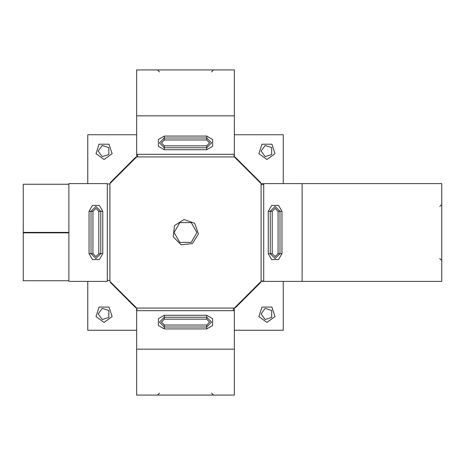<?xml version="1.0" encoding="UTF-8"?>
<svg xmlns="http://www.w3.org/2000/svg" width="465" height="465" viewBox="0 0 465 465"><rect width="100%" height="100%" fill="white"/><g stroke="black" fill="none" stroke-linecap="round" stroke-linejoin="round"><path stroke-width="0.7" d="M206.681 319.17L206.681 315.264L212.604 318.682L212.604 325.523L206.681 328.947L206.681 325.035L209.61 322.106L206.681 319.17L164.325 319.17L161.39 322.106L164.325 325.035L164.325 326.988L159.437 322.106L164.325 317.217L164.325 319.17M164.325 326.988L164.325 328.947L158.402 325.523L158.402 318.682L164.325 315.264L164.325 317.217L159.437 322.106L164.325 326.988L206.681 326.988L211.569 322.106L206.681 317.217L211.569 322.106L206.681 326.988M272.176 211.325L275.106 208.39L278.041 211.325L278.041 253.675L278.041 211.325L279.994 211.325L275.106 206.437L270.217 211.325L268.264 211.325L271.682 205.396L278.529 205.396L281.947 211.325L279.994 211.325L275.106 206.437L270.217 211.325L272.176 211.325L272.176 253.675L275.106 256.61L278.041 253.675L279.994 253.675L275.106 258.563L270.217 253.675L272.176 253.675M279.994 211.325L279.994 253.675L281.947 253.675L278.529 259.604L271.682 259.604L268.264 253.675L270.217 253.675L270.217 211.325L275.106 206.437L279.994 211.325L275.106 206.437L270.217 211.325M98.83 253.675L102.742 253.675L99.318 259.604L92.477 259.604L89.059 253.675L92.965 253.675L95.9 256.61L98.83 253.675L98.83 211.325L95.9 208.39L92.965 211.325L91.012 211.325L95.9 206.437L100.783 211.325L98.83 211.325M91.012 211.325L89.059 211.325L92.477 205.396L99.318 205.396L102.742 211.325L100.783 211.325L95.9 206.437L91.012 211.325L91.012 253.675L95.9 258.563L100.783 253.675L95.9 258.563L91.012 253.675M206.681 139.965L164.325 139.965L164.325 138.012L159.437 142.895L164.325 147.783L164.325 149.736L158.402 146.318L158.402 139.477L164.325 136.053L164.325 138.012L159.437 142.895L164.325 147.783L164.325 145.83L206.681 145.83L209.61 142.895L206.681 139.965L206.681 138.012L211.569 142.895L206.681 147.783L206.681 145.83M164.325 138.012L206.681 138.012L206.681 136.053L212.604 139.477L212.604 146.318L206.681 149.736L206.681 147.783L164.325 147.783L159.437 142.895L164.325 138.012L159.437 142.895L164.325 147.783M194.719 223.293L184.041 219.556L174.468 225.572L173.201 236.813L181.199 244.805L192.434 243.544L198.45 233.965L194.719 223.293M196.904 232.506L191.202 222.63L179.798 222.63L174.102 232.506L179.798 242.381L191.202 242.381L196.904 232.506L191.202 242.375L179.804 242.375L174.102 232.506M104.05 159.518L95.993 153.665L99.074 144.197L109.031 144.197L112.106 153.665L104.05 159.518L95.993 153.665L99.074 144.197L109.031 144.197L112.106 153.665L104.05 159.518M104.05 322.425L95.993 316.572L99.074 307.098L109.031 307.098L112.106 316.572L104.05 322.425L95.993 316.572L99.074 307.098L109.031 307.098L112.106 316.572L104.05 322.425M266.957 322.425L258.9 316.572L261.975 307.098L271.932 307.098L275.013 316.572L266.957 322.425L258.9 316.572L261.975 307.098L271.932 307.098L275.013 316.572L266.957 322.425M266.957 159.518L258.9 153.665L261.975 144.197L271.932 144.197L275.013 153.665L266.957 159.518L258.9 153.665L261.975 144.197L271.932 144.197L275.013 153.665L266.957 159.518M261.092 151.049L265.143 145.469L271.7 147.603L271.7 154.496L265.143 156.624L261.092 151.049L265.143 145.469L271.7 147.603L271.7 154.496L265.143 156.624L261.092 151.049M261.092 313.951L265.143 308.376L271.7 310.504L271.7 317.397L265.143 319.531L261.092 313.951L265.143 308.376L271.7 310.504L271.7 317.397L265.143 319.531L261.092 313.951M98.185 313.951L102.236 308.376L108.793 310.504L108.793 317.397L102.236 319.531L98.185 313.951L102.236 308.376L108.793 310.504L108.793 317.397L102.236 319.531L98.185 313.951M98.185 151.049L102.236 145.469L108.793 147.603L108.793 154.496L102.236 156.624L98.185 151.049L102.236 145.469L108.793 147.603L108.793 154.496L102.236 156.624L98.185 151.049M164.325 139.965L161.39 142.895L164.325 145.83M260.417 282.052L260.737 282.377L235.395 307.714L235.075 307.394M255.053 288.056L253.675 289.439M235.046 157.594L235.371 157.269L260.714 182.611L260.388 182.937M241.056 162.953L242.434 164.337M261.092 183.634L261.092 281.377L234.372 308.092L136.629 308.092L109.914 281.377L109.914 183.629L110.589 182.96L110.269 182.64L135.606 157.298L135.931 157.618L136.629 156.914L234.372 156.92L261.092 183.634L263.702 183.629L263.702 281.372L441.75 281.372L441.75 183.629L302.145 183.629L302.145 281.372L441.75 281.372L441.75 183.629L261.092 183.629L260.394 182.931M115.948 176.956L117.331 175.572M135.954 307.417L135.635 307.743L110.292 282.4L110.618 282.081M129.95 302.058L128.567 300.675M109.914 183.634L136.629 156.92L136.629 154.299L234.372 154.299L234.372 69.924L136.629 69.924L136.629 115.855L234.372 115.855M87.757 134.757L87.757 183.629L87.757 134.757L136.629 134.757L87.757 134.757M87.757 281.372L87.757 330.243L136.629 330.243L87.757 330.243L87.757 281.372M234.372 330.243L283.243 330.243L283.243 281.372L283.243 330.243L234.372 330.243M283.243 183.629L283.243 134.757L234.372 134.757L283.243 134.757L283.243 183.629M233.395 308.092L233.395 310.701L136.954 310.701L136.954 308.092M234.372 349.145L234.372 310.701L136.629 310.701L136.629 395.076L234.372 395.076L234.372 349.145L136.629 349.145M206.681 317.217L164.325 317.217M261.098 184.605L261.098 281.046L263.702 281.046L263.702 184.605L261.098 184.605M109.909 280.395L109.909 183.954L107.305 183.954L107.305 280.395L109.909 280.395M107.305 281.372L107.305 183.629L68.855 183.629L68.855 281.372L107.305 281.372M100.783 253.675L100.783 211.325M137.611 156.908L234.046 156.908L234.046 154.299L137.611 154.299L137.611 156.908M136.629 115.855L136.629 154.299M261.092 281.372L263.702 281.372L261.092 281.372M234.372 310.701L234.372 308.092M235.052 157.589L234.372 156.914L234.372 154.299M136.629 308.092L136.629 310.701M68.855 184.28L23.25 184.28L23.25 280.721L68.855 280.721M68.855 232.372L23.901 232.372L23.901 232.826L68.855 232.826M234.372 156.914L136.629 156.914M206.681 315.264L164.325 315.264M164.325 328.947L206.681 328.947M164.325 325.035L206.681 325.035M268.264 211.325L268.264 253.675M281.947 253.675L281.947 211.325M102.742 253.675L102.742 211.325M89.059 211.325L89.059 253.675M92.965 253.675L92.965 211.325L92.965 253.675M164.325 149.736L206.681 149.736M206.681 136.053L164.325 136.053M439.797 258.563L441.75 260.522L439.797 258.563M439.797 206.437L441.75 204.478L439.797 206.437M211.569 71.877L213.522 69.924M211.569 393.123L213.522 395.076M159.437 393.123L157.484 395.076M159.437 71.877L157.484 69.924"/></g></svg>
